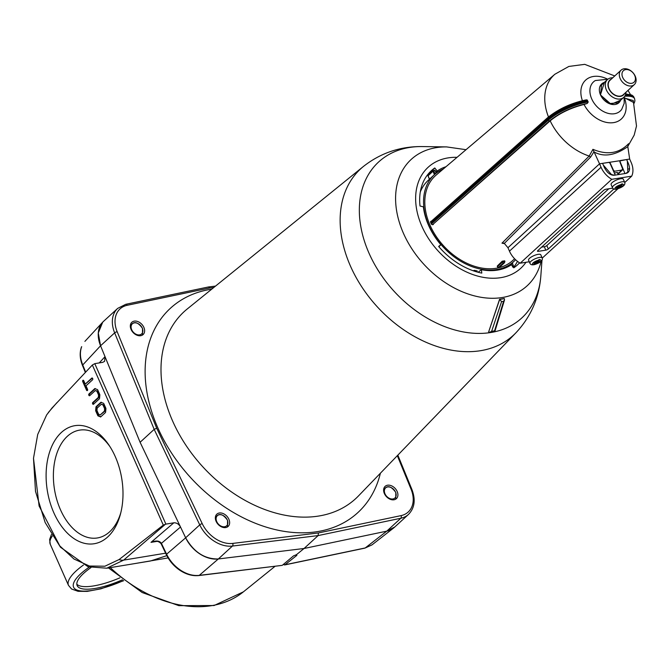 <?xml version="1.0" encoding="UTF-8"?>
<svg xmlns="http://www.w3.org/2000/svg" width="670" height="670" viewBox="0 0 670 670"><rect width="100%" height="100%" fill="white"/><g stroke="black" fill="none" stroke-linecap="round" stroke-linejoin="round"><path stroke-width="1" d="M161.42 543.337A1.96 0.528 154.2 0 0 161.168 543.831C159.242 541.569 156.897 540.791 154.142 541.486L151.01 542.357C156.01 540.296 159.485 540.623 161.42 543.337L166.604 554.207C169.853 560.865 174.585 566.25 180.808 570.371C187.089 574.349 193.236 576.007 199.266 575.363L282.095 565.38L198.848 575.555A1.96 1.214 -97 0 0 199.266 575.363L218.32 558.964L304.063 548.487L386.757 531.151L394.848 526.913M81.673 346.658A1.96 1.281 -159.2 0 0 81.497 346.943L81.673 346.658C79.705 352.135 80.065 358.241 82.745 364.966A1.96 0.62 157.7 0 0 82.502 365.485L85.316 372.361M115.248 456.58A59.814 37.696 80.6 0 1 120.433 514.192A59.814 37.696 80.6 0 1 89.889 544.032A59.814 37.696 80.6 0 1 53.86 512.818A59.814 37.696 80.6 0 1 57.972 436.086A59.814 37.696 80.6 0 1 109.042 445.24A59.814 37.696 80.6 0 1 115.248 456.58M109.972 446.672A54.647 34.438 -99.4 0 0 80.819 429.964A54.647 34.438 -99.4 0 0 60.468 509.728A54.647 34.438 -99.4 0 0 98.616 537.725A54.647 34.438 -99.4 0 0 120.851 512.533M282.447 565.204L293.51 555.899L296.442 554.693L304.063 548.487L386.741 531.159A29.421 21.122 47.5 0 0 394.429 527.298L408.516 514.393A29.421 21.122 -132.5 0 1 400.828 518.245L318.149 535.581L304.063 548.487L218.345 558.964C204.677 559.19 193.789 552.139 185.665 537.809L180.515 527.014L161.436 543.362A1.96 0.536 -25.5 0 0 161.185 543.864L166.353 554.701A1.96 0.536 -25.5 0 1 166.604 554.207L185.665 537.809M296.442 554.693L296.877 555.338L296.442 554.693M283.117 564.634L284.993 564.777L296.877 555.338L296.241 554.726M168.086 557.917L134 563.713M104.017 320.905L102.719 322.153L98.289 332.973L100.55 345.745L105.023 356.649L104.587 361.365L102.711 362.344L94.78 363.651L165.884 524.116L163.296 525.104L92.351 365.008L51.95 408.072L46.649 414.914L37.704 434.478L33.5 458.263L39.103 505.984L59.764 545.874L73.968 559.023L89.428 566.024L104.88 566.217L119.076 559.559L163.296 525.104M156.906 541.385L151.01 542.357L173.823 522.809L165.884 524.116M173.823 522.809C176.595 522.667 178.831 524.074 180.515 527.014M92.351 365.008L94.78 363.651M165.256 524.384L123.657 560.112L106.765 568.21L88.072 566.753L60.526 547.264L45.175 522.575L35.502 491.353L33.5 458.263M106.765 568.21L150.457 560.999L166.822 555.656M284.993 564.777L365.225 547.96L371.992 544.886L393.533 528.069M92.251 378.031L91.79 378.106A0.98 0.62 80.6 0 1 92.552 379.823L86.011 385.811L87.527 389.236A0.98 0.62 80.6 0 1 86.522 390.166L87.276 390.041A0.98 0.62 -99.4 0 0 87.527 390.401M83.474 380.309A0.98 0.62 -99.4 0 0 83.474 381.473L82.728 381.599L86.522 390.166M82.728 381.599A0.98 0.62 80.6 0 1 83.733 380.677L85.249 384.103L91.79 378.106M98.917 415.852L98.163 415.978L100.768 416.849L105.383 412.628A0.98 0.62 80.6 0 0 105.626 412.05L105.919 408.868A0.98 0.62 80.6 0 0 105.801 408.13L103.842 403.7A0.98 0.62 80.6 0 0 103.423 403.231L100.827 402.352L96.212 406.573L96.957 406.456A0.98 0.62 -99.4 0 0 96.715 407.033L96.421 410.208A0.98 0.62 -99.4 0 0 96.539 410.953L98.498 415.383A0.98 0.62 -99.4 0 0 98.917 415.852L100.894 416.74M98.163 415.978A0.98 0.62 80.6 0 1 97.753 415.5L98.498 415.383M96.539 410.953L95.785 411.078L97.753 415.5M95.785 411.078A0.98 0.62 80.6 0 1 95.668 410.333L96.421 410.208M96.715 407.033L95.969 407.151L95.668 410.333M95.969 407.151A0.98 0.62 80.6 0 1 96.212 406.573M100.827 402.352A0.98 0.62 80.6 0 1 101.296 402.276M100.768 416.857A0.98 0.62 80.6 0 1 100.299 416.933M88.926 393.985A0.98 0.62 80.6 0 0 89.68 395.694L95.299 390.551L96.916 391.272L98.565 394.99L98.339 397.402L92.72 402.553A0.98 0.62 80.6 0 0 93.473 404.261L99.302 398.926A0.98 0.62 80.6 0 0 99.554 398.349L99.847 395.166A0.98 0.62 80.6 0 0 99.73 394.421L97.761 389.999A0.98 0.62 80.6 0 0 97.351 389.521L94.755 388.642L88.926 393.985L89.671 393.859A0.98 0.62 -99.4 0 0 89.83 395.56M94.755 388.642A0.98 0.62 80.6 0 1 95.215 388.567M95.299 390.551L97.669 391.146L99.319 394.865L99.093 397.276L93.465 402.427A0.98 0.62 -99.4 0 0 93.624 404.127M99.093 397.276L98.339 397.402M99.319 394.865L98.565 394.99M97.669 391.146L96.916 391.272M95.374 388.642L89.671 393.859M101.446 402.343L96.957 406.456M100.215 414.948L105.165 410.978L105.391 408.574L103.741 404.856L101.379 404.253L97.175 408.097L96.949 410.509L98.599 414.228L100.215 414.948L104.411 411.104L104.637 408.7L102.987 404.973L101.379 404.253M103.741 404.856L102.987 404.973M105.391 408.574L104.637 408.7M105.165 410.978L104.411 411.104M83.474 381.473L87.276 390.041M92.393 378.123L85.249 384.103M143.857 327.362A8.333 5.988 47.5 0 0 131.839 322.27A8.333 5.988 47.5 0 0 131.086 329.472A8.333 5.988 47.5 0 0 143.104 334.565A8.333 5.988 47.5 0 0 143.857 327.362M397.151 491.445A8.333 5.988 47.5 0 0 385.133 486.353A8.333 5.988 47.5 0 0 384.379 493.556A8.333 5.988 47.5 0 0 396.397 498.647A8.333 5.988 47.5 0 0 397.151 491.445M228.88 519.233A8.333 5.988 47.5 0 0 216.862 514.141A8.333 5.988 47.5 0 0 216.109 521.335A8.333 5.988 47.5 0 0 228.127 526.427A8.333 5.988 47.5 0 0 228.88 519.233M503.606 301.291A89.144 64.019 -132.5 0 1 501.587 301.626L499.586 299.272A86.581 62.176 47.5 0 0 504.217 298.51L504.544 299.867L494.887 331.399L489.762 332.253L491.629 331.323A106.187 76.254 47.5 0 0 494.56 330.838L503.606 301.291L504.544 299.867M499.586 299.272L488.648 331.901L499.686 299.373A86.757 62.302 47.5 0 0 504.334 298.611M478.129 272.255L481.387 269.7L481.805 273.1A63.826 45.836 -132.5 0 1 438.641 246.459L440.86 244.718A59.898 43.014 -132.5 0 1 423.381 206.837L420.023 206.017A63.826 45.836 -132.5 0 1 429.855 172.156A63.826 45.836 -132.5 0 1 434.771 167.961L437.208 171.026A59.898 43.014 -132.5 0 1 445.986 166.721M519.577 262.824A63.826 45.836 -132.5 0 1 515.992 266.183A63.826 45.836 -132.5 0 1 513.789 267.816L511.344 264.759A59.898 43.014 -132.5 0 1 481.387 269.7M436.639 172.542A59.647 42.83 -132.5 0 1 438.431 171.587M436.195 172.081L437.208 171.026M434.771 167.961L428.39 174.585L432.318 171.436M438.909 246.769L440.86 244.718M125.391 304.507A1.96 1.256 78.2 0 1 125.801 304.297L208.479 286.961L209.836 287.966L127.208 305.294A27.453 19.715 47.5 0 0 117.183 331.75L156.696 428.197L154.184 429.361L114.654 332.856A29.421 21.122 -132.5 0 1 117.702 308.368L103.615 321.273A29.421 21.122 47.5 0 0 100.559 345.77L140.097 442.275L185.649 537.784A29.421 21.122 47.5 0 0 218.345 558.964L232.431 546.058A29.421 21.122 -132.5 0 1 199.744 524.878L154.184 429.361L140.097 442.275M426.907 175.682A63.248 45.418 -132.5 0 1 428.39 174.585A63.248 45.418 -132.5 0 1 430.081 173.488M517.483 261.367A63.248 45.418 -132.5 0 1 513.463 267.414M489.762 332.253L488.748 332.002M318.401 532.943L318.149 535.581L232.431 546.058A1.96 1.214 -97 0 0 232.733 543.412L318.401 532.943L401.029 515.624A27.453 19.715 47.5 0 0 411.053 489.167L397.327 455.675M208.479 286.961L215.522 286.098M504.669 243.687L501.981 243.168L504.317 243.403L507.961 247.724L599.541 163.823L594.114 151.964C603.804 157.324 615.043 155.541 627.807 146.638L628.602 143.681L627.941 145.097M503.58 243.118L504.409 243.319L590.58 157.123L589.198 156.043L592.933 149.326C607.255 155.323 619.139 153.447 628.602 143.681M587.23 103.456L584.039 104.461C570.606 107.887 559.316 113.347 550.17 120.835L432.627 224.626L549.45 120.943C560.061 112.46 572.657 106.63 587.23 103.456L588.226 101.982L587.079 99.897L585.731 100.023L587.079 99.897M624.298 98.071L624.474 98.063A26.39 18.953 -132.5 0 1 613.611 122.618A26.39 18.953 -132.5 0 1 584.039 104.461M586.351 99.847C571.476 102.937 558.587 108.867 547.675 117.635A0.98 0.687 48.4 0 1 547.951 117.51C558.562 109.034 571.15 103.205 585.731 100.023M430.927 222.532L547.591 118.481A31.389 9.38 -23.6 0 1 587.381 100.299A31.389 9.38 -23.6 0 1 587.481 100.282M431.12 221.201A0.98 0.687 48.4 0 0 430.76 222.164A0.98 0.687 48.4 0 0 430.76 222.172L431.145 223.009L547.968 119.335A31.381 9.372 -23.6 0 1 587.825 101.145M620.78 100.073L611.157 104.336L600.42 94.897L604.432 82.343M433.029 170.791L428.172 175.239A0.586 0.419 47.5 0 0 428.088 175.749L428.18 175.967M428.029 175.498L433.046 170.766A0.586 0.419 -132.5 0 1 433.063 170.75L433.741 170.917L432.988 171.26A0.586 0.419 -132.5 0 1 433.046 170.766L434.629 170.322M513.488 266.819L513.312 266.317L513.521 266.777A0.586 0.419 -132.5 0 1 513.404 267.02L513.404 267.02A0.586 0.419 -132.5 0 1 513.379 267.037L513.521 266.777M477.241 272.02L477.199 271.593M601.677 83.926L600.488 94.872A12.747 9.154 -132.5 0 1 601.677 83.926A12.747 9.154 -132.5 0 1 604.332 82.427M600.488 94.872L609.189 103.582L618.904 102.736A12.747 9.154 -132.5 0 1 600.496 94.88M548.479 116.94A51.515 37.001 -132.5 0 1 554.919 74.219L436.137 175.079A57.386 41.205 47.5 0 0 429.981 225.103A57.386 41.205 47.5 0 0 513.63 259.675L514.577 258.737M431.849 221.083L548.663 117.409M443.23 169.049A58.834 42.252 47.5 0 0 434.311 174.761A58.834 42.252 47.5 0 0 428.85 225.296A58.834 42.252 47.5 0 0 513.789 261.526A58.834 42.252 47.5 0 0 515.582 259.734M434.311 174.761L428.272 180.289A58.834 42.252 47.5 0 0 420.316 191.88M431.731 224.224L431.505 223.872A0.98 0.687 -131.6 0 0 432.627 224.626A0.98 0.62 81 0 1 432.401 224.735L433.348 224.509M614.398 173.153A4.313 1.29 -23.6 0 1 616.274 172.651A4.313 1.29 -23.6 0 1 617.648 172.659A4.313 1.29 -23.6 0 1 617.799 173.689M608.863 162.349L610.303 163.279L613.594 170.498L614.7 171.21L622.288 170.013L622.681 169.058L619.834 161.772L620.353 160.532L629.674 159.058L626.659 159.535L628.159 162.961A15.686 11.264 -132.5 0 1 629.532 168.245A7.847 5.636 -132.5 0 1 628.117 172.341A7.847 5.636 -132.5 0 1 625.822 173.413L614.65 175.18A7.847 5.636 -132.5 0 1 607.188 171.78A15.686 11.264 -132.5 0 1 604.055 166.78L602.556 163.346L599.541 163.823L619.976 160.708M622.681 169.058L617.933 173.999M501.981 243.168L589.198 156.043A51.515 37.001 -132.5 0 1 550.17 120.835M502.215 261.208L497.383 265.948L497.609 266.467L502.542 261.945L502.215 261.208A57 40.929 47.5 0 0 504.627 260.831L504.945 261.568L504.066 263L503.162 263.142L502.542 261.945L504.945 261.568M473.489 270.847L474.025 270.362L477.199 270.94L476.99 271.593L473.791 270.973M477.141 271.677L477.199 270.94M510.373 265.395L510.666 264.081L507.91 266.777M510.666 264.081L512.416 262.749L512.181 263.586L512.115 262.983M627.79 146.487L634.197 135.097L636.5 126.027L633.259 100.55L624.474 98.063M634.071 102.719L624.239 97.661M431.38 223.37L431.505 223.872L548.336 120.181A0.98 0.687 48.4 0 0 549.45 120.943M592.933 149.326L594.114 151.964M627.807 146.638L629.674 159.058L631.173 162.483A19.614 14.087 -132.5 0 1 631.701 176.151L624.758 182.516M625.219 95.383A31.381 9.372 -23.6 0 1 634.23 97.937A31.381 9.372 -23.6 0 1 634.256 97.987M512.399 262.766L513.312 266.317L512.458 266.953M429.504 179.158L428.088 175.749L432.988 171.26L434.302 174.342L434.864 173.538L435.45 173.764M433.063 170.75L433.741 170.917L434.864 173.538L436.296 172.45L436.806 172.701M513.245 267.146L513.547 266.367L512.341 262.833M620.629 100.215A12.747 9.154 -132.5 0 1 618.904 102.728L618.904 102.736M474.963 270.387L474.846 271.3M477.207 271.576L477.207 272.012M434.646 170.331L436.321 172.475L434.595 170.297M500.088 266.652A0.98 0.704 -132.5 0 1 499.929 266.928L504.569 262.673L499.644 267.062L498.74 267.204A0.98 0.704 -132.5 0 1 497.609 266.467L497.835 266.811M617.924 188.773L542.231 258.118M631.701 176.151L611.769 179.309A19.614 14.087 47.5 0 1 601.04 167.257L599.541 163.823L507.961 247.724L509.46 251.149A19.614 14.087 47.5 0 0 520.196 263.201L529.283 261.761M613.846 188.957L548.311 248.989A1.96 0.586 -23.6 0 1 545.799 250.153L538.27 251.342A1.96 0.586 -23.6 0 1 537.474 251.208A1.96 0.586 -23.6 0 1 537.767 250.655L603.586 190.364A1.96 0.586 -23.6 0 1 606.099 189.2L612.757 188.153M611.769 179.309L520.196 263.201M541.594 247.146L544.3 246.719A1.96 0.586 156.4 0 0 546.812 245.563L608.795 188.773M603.31 165.08L602.556 163.346L608.821 162.358L609.934 163.086L615.261 175.088M619.817 160.926L626.659 159.535L627.371 161.261L627.84 172.006L625.772 173.421M603.318 165.071L611.501 174.594L614.432 175.213M620.395 160.524L620.001 161.495L624.959 173.555M626.458 173.27L627.84 172.006M612.723 77.804A12.06 8.66 47.5 0 0 610.956 77.904A12.06 8.66 47.5 0 0 607.481 79.546A12.06 8.66 47.5 0 0 607.623 92.217A12.06 8.66 47.5 0 0 620.294 98.976A12.06 8.66 47.5 0 0 623.77 97.334A12.06 8.66 47.5 0 0 625.973 92.267M611.291 79.119A10.1 7.253 47.5 0 0 609.315 89.654A10.1 7.253 47.5 0 0 620.546 96.346A10.1 7.253 47.5 0 0 624.541 93.574M621.082 70.149L610.01 80.291A9.807 7.043 47.5 0 0 610.127 90.592A9.807 7.043 47.5 0 0 620.428 96.086A9.807 7.043 47.5 0 0 623.259 94.755L634.322 84.613A9.807 7.043 47.5 0 0 634.214 74.311A9.807 7.043 47.5 0 0 623.904 68.817A9.807 7.043 47.5 0 0 621.082 70.149A9.807 7.043 47.5 0 0 621.199 80.45A9.807 7.043 47.5 0 0 631.5 85.944A9.807 7.043 47.5 0 0 634.322 84.613M631.743 83.306A7.847 5.636 47.5 0 0 634.716 75.467A7.847 5.636 47.5 0 0 625.671 69.605A7.847 5.636 47.5 0 0 622.698 77.452A7.847 5.636 47.5 0 0 631.743 83.306M131.714 329.741A6.867 4.933 -132.5 0 1 134.31 322.881A6.867 4.933 -132.5 0 1 142.224 328.007A6.867 4.933 -132.5 0 1 139.628 334.874A6.867 4.933 -132.5 0 1 131.714 329.741M130.6 325.637C133.782 320.846 137.76 321.776 142.534 328.417L142.45 335.05M385.007 493.832A6.867 4.933 -132.5 0 1 387.603 486.964A6.867 4.933 -132.5 0 1 395.518 492.09A6.867 4.933 -132.5 0 1 392.922 498.957A6.867 4.933 -132.5 0 1 385.007 493.832M383.893 489.728C387.076 484.929 391.054 485.859 395.828 492.509L395.744 499.133M216.737 521.612A6.867 4.933 -132.5 0 1 219.333 514.753A6.867 4.933 -132.5 0 1 227.256 519.878A6.867 4.933 -132.5 0 1 224.651 526.746A6.867 4.933 -132.5 0 1 216.737 521.612M215.623 517.508C218.805 512.718 222.783 513.639 227.557 520.288L227.473 526.922M540.112 259.491L538.906 259.684L536.595 261.995L534.032 262.406L533.228 263.142L535.791 262.732L533.354 264.784L535.012 264.365L536.997 262.548L539.559 262.137L540.363 261.401L537.801 261.803L540.112 259.491M534.292 264.65L535.012 264.365A4.707 1.407 156.4 0 0 540.405 261.702A4.707 1.407 156.4 0 0 539.777 260.002M542.147 257.883L540.799 254.801A6.667 1.993 156.4 0 0 538.111 254.34A6.667 1.993 156.4 0 0 531.436 256.92A6.667 1.993 156.4 0 0 528.58 260.153L529.928 263.235A6.667 1.993 -23.6 0 1 532.784 260.002A6.667 1.993 -23.6 0 1 539.459 257.431A6.667 1.993 -23.6 0 1 542.147 257.883C543.144 260.37 540.631 262.598 534.61 264.583M535.539 262.163L535.791 262.732M537.516 261.158L537.801 261.803M539.308 261.568L539.559 262.137M536.712 261.895L536.997 262.548M534.333 264.072L534.559 264.591M622.639 183.89L621.433 184.083L619.114 186.402L616.559 186.804L615.755 187.541L618.309 187.139L615.881 189.183L617.531 188.764L619.516 186.947L622.078 186.536L622.882 185.799L620.319 186.21L622.639 183.89M616.492 189.108L617.531 188.764A4.707 1.407 156.4 0 0 622.924 186.109A4.707 1.407 156.4 0 0 622.296 184.401M624.666 182.29L623.318 179.2A6.667 1.993 156.4 0 0 620.629 178.739A6.667 1.993 156.4 0 0 613.955 181.319A6.667 1.993 156.4 0 0 611.099 184.552L612.455 187.633A6.667 1.993 -23.6 0 1 615.311 184.409A6.667 1.993 -23.6 0 1 621.986 181.83A6.667 1.993 -23.6 0 1 624.666 182.29C625.671 184.769 623.159 186.997 617.129 188.982M618.067 186.561L618.309 187.139M620.035 185.556L620.319 186.21M621.827 185.967L622.078 186.536M619.231 186.293L619.516 186.947M616.852 188.471L617.087 188.99M90.986 567.565A44.128 13.023 156.1 0 0 83.708 573.311A44.128 13.023 156.1 0 0 77.167 585.614A44.128 13.023 156.1 0 0 122.417 579.81M76.832 584.223A44.128 13.023 156.1 0 0 119.88 577.841M180.808 570.371A1.96 0.461 122.9 0 1 180.331 570.58C186.536 574.533 192.709 576.192 198.848 575.555M371.992 544.886L364.865 548.135A1.96 1.256 -101.8 0 0 365.225 547.96L386.757 531.151L400.828 518.245A1.96 1.256 78.2 0 0 401.029 515.624M110.299 567.624A119.88 86.087 47.5 0 0 243.394 591.853L275.152 566.225M117.183 331.75A1.96 0.62 -22.3 0 0 114.654 332.856L100.559 345.77L82.745 364.966L85.634 372.026M99.235 362.922L105.023 356.649M165.624 553.177L123.657 560.112A9.807 7.42 49.3 0 1 119.076 559.559M51.95 408.072A9.807 7.169 -137.4 0 1 52.193 407.787A9.807 7.169 -137.4 0 1 52.428 407.544M92.72 402.553L93.465 402.427M380.384 473.229A138.64 99.562 -132.5 0 1 279.147 530.447A138.64 99.562 -132.5 0 1 157.911 427.996A138.64 99.562 -132.5 0 1 211.745 289.147M187.24 308.979A126.881 91.12 47.5 0 0 172.701 421.212A126.881 91.12 47.5 0 0 358.492 495.909L515.933 332.789A112.945 81.112 -132.5 0 1 350.552 266.3A112.945 81.112 -132.5 0 1 363.5 166.395L187.24 308.979M457.057 157.316A68.524 49.203 47.5 0 0 421.958 226.443A68.524 49.203 47.5 0 0 473.414 274.759A68.524 49.203 47.5 0 0 525.975 262.288M541.134 261.292A85.752 61.581 -132.5 0 1 478.556 296.827A85.752 61.581 -132.5 0 1 403.499 233.436A85.752 61.581 -132.5 0 1 446.681 146.914L422.401 146.562A105.86 76.02 47.5 0 0 369.103 253.386A105.86 76.02 47.5 0 0 468.163 332.697A105.86 76.02 47.5 0 0 540.841 275.847C539.183 297.815 530.883 316.801 515.933 332.789M185.649 537.784L199.744 524.878A1.96 0.536 -25.5 0 1 202.223 523.647A27.453 19.715 47.5 0 0 232.733 543.412M213.805 287.489L209.836 287.966M156.696 428.197L202.223 523.647M501.587 301.626L491.629 331.323M411.053 489.167A1.96 0.62 -22.3 0 1 411.857 489.343C415.794 499.669 414.68 508.019 408.516 514.393M117.702 308.368L125.801 304.297A1.96 1.256 78.2 0 1 127.208 305.294M624.13 96.983L624.189 103.339L621.718 109.352A19.782 14.204 -132.5 0 1 606.501 112.861A19.782 14.204 -132.5 0 1 591.694 98.85A19.782 14.204 -132.5 0 1 595.329 80.542L607.866 79.227M430.668 221.703A0.98 0.595 -176.2 0 0 430.634 221.737A0.98 0.595 3.8 0 0 430.517 221.988L547.675 117.635A0.98 0.687 48.4 0 0 547.583 118.473A0.98 0.687 48.4 0 0 547.591 118.481L548.336 120.181A31.389 9.38 156.4 0 1 588.226 101.982M432.401 224.735L431.346 224.148L430.517 221.988A0.98 0.595 3.8 0 0 430.643 222.306M429.395 179.258L428.021 175.825M625.579 94.487A31.389 9.38 -23.6 0 1 633.887 97.133L631.885 95.065L625.73 93.951M634.214 103.147L634.917 100.868L634.616 98.783A31.389 9.38 156.4 0 0 634.616 98.783A31.389 9.38 156.4 0 0 624.683 96.296M582.398 100.651A26.39 18.953 -132.5 0 1 586.024 79.78A26.39 18.953 -132.5 0 1 607.548 79.144M594.005 151.73L590.58 157.123M509.577 264.952L510.18 265.144L509.083 266.149M614.7 171.21L613.871 171.972M512.181 263.586L510.967 265.01M503.162 263.142L498.74 267.204A0.98 0.62 81 0 1 498.514 267.313L499.418 267.171A0.98 0.62 -99 0 0 499.644 267.062A0.98 0.704 -132.5 0 0 499.929 266.928A0.98 0.98 0 0 1 499.418 267.171A0.98 0.62 -99 0 1 499.175 267.137M628.644 169.058L629.532 168.245M601.04 167.257L509.46 251.149M548.311 248.989L546.812 245.563M538.27 251.342L537.909 250.53M544.3 246.719L545.799 250.153M619.206 174.46L618.745 173.379M538.571 260.186A4.707 1.407 156.4 0 0 533.169 262.849A4.707 1.407 156.4 0 0 533.806 264.55M621.09 184.593A4.707 1.407 156.4 0 0 615.697 187.248A4.707 1.407 156.4 0 0 616.325 188.957M52.327 535.992A51.975 15.343 156.1 0 0 50.258 544.249L68.482 585.362A51.975 15.343 -23.9 0 1 76.179 570.882A51.975 15.343 -23.9 0 1 83.465 565.028M89.269 567.113A48.047 14.187 156.1 0 0 80.701 573.813A48.047 14.187 156.1 0 0 79.923 590.823A48.047 14.187 156.1 0 0 123.473 580.605M81.497 346.943C79.479 352.604 79.814 358.785 82.502 365.485M84.897 341.39L102.719 322.153M243.394 591.853L214.065 605.538L178.84 605.655L142.166 592.523L108.473 567.926M56.9 402.67L48.349 412.477M284.583 564.969L364.865 548.135M180.331 570.58C174.208 566.535 169.552 561.242 166.353 554.701M541.988 260.203L540.841 275.847M363.5 166.395C380.736 152.902 400.375 146.294 422.401 146.562M466.035 149.695L446.681 146.914M397.846 455.139L411.857 489.343M630.42 94.47L627.999 90.408M614.75 75.945L584.726 64.345L568.855 66.439L554.919 74.219M513.789 261.526L512.307 262.883M634.616 98.783L633.887 97.133M622.572 169.879L617.975 174.083M437.091 172.542L434.738 170.222M498.514 267.313A0.98 0.98 0 0 1 497.458 266.735L497.241 266.241M616.249 104.227L623.77 97.334M599.952 86.438L607.481 79.546M529.928 263.235C530.456 264.608 531.796 265.094 533.931 264.709M616.81 189.049L616.45 189.116C614.315 189.501 612.983 189.007 612.455 187.633M618.209 174.619L617.321 172.592M51.431 534.534L49.639 539.476L50.258 544.249M68.482 585.362L71.59 589.022L78.088 591.317L87.251 591.384L100.927 588.821L123.64 580.722"/></g></svg>
